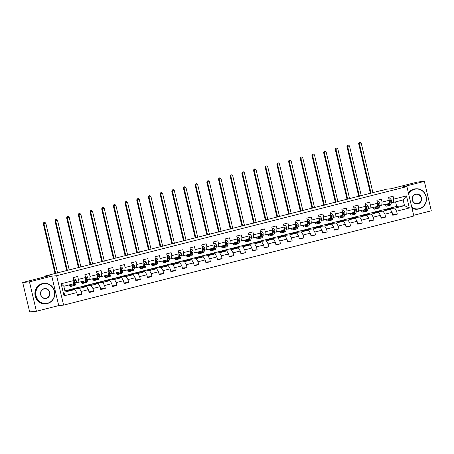 <?xml version="1.0" encoding="UTF-8"?>
<svg xmlns="http://www.w3.org/2000/svg" width="454" height="454" viewBox="0 0 454 454"><rect width="100%" height="100%" fill="white"/><g stroke="black" fill="none" stroke-linecap="round" stroke-linejoin="round"><path stroke-width="0.68" d="M413.679 215.281L431.3 210.798L424.348 181.379L417.584 182.009L391.002 188.768L386.405 189.199L381.212 190.737M63.594 305.133L413.855 216.019L406.903 186.6L56.642 275.714L63.594 305.133L58.731 305.587L51.773 276.168L29.465 281.849L36.416 311.262L58.731 305.587M36.416 311.262L29.652 311.892L22.7 282.473L49.282 275.714L44.685 276.14L44.85 276.844M29.465 281.849L22.7 282.473M382.96 209.964L396.665 206.394L404.508 205.668L403.152 199.942L393.419 202.416L393.749 199.136L393.068 196.236L388.573 197.377L389.26 200.276L382.069 202.109L381.383 199.204L376.894 200.35L377.58 203.25L370.39 205.077L369.704 202.178L365.215 203.318L365.896 206.224L358.711 208.051L358.024 205.151L353.53 206.292L354.216 209.192L347.032 211.025L346.345 208.119L341.851 209.266L342.537 212.166L335.347 213.993L334.666 211.093L330.171 212.234L330.858 215.139L323.668 216.967L322.981 214.067L318.492 215.207L319.179 218.107L311.989 219.94L311.302 217.035L306.813 218.181L307.494 221.081L300.31 222.908L299.623 220.008L295.128 221.149L295.815 224.055L288.631 225.882L287.944 222.982L283.449 224.123L284.136 227.023L276.946 228.856L276.265 225.95L271.77 227.096L272.457 229.996L265.267 231.824L264.58 228.924L260.091 230.064L260.778 232.97L253.587 234.797L252.901 231.898L248.412 233.038L249.093 235.938L241.908 237.771L241.222 234.866L236.727 236.012L237.414 238.912L230.229 240.739L229.542 237.839L225.048 238.98L225.734 241.886L218.544 243.713L217.863 240.813L213.369 241.954L214.055 244.854L206.865 246.687L206.178 243.781L201.689 244.927L202.376 247.827L195.186 249.655L194.499 246.755L190.01 247.895L190.691 250.801L183.507 252.628L182.82 249.723L178.326 250.869L179.012 253.769L171.828 255.602L171.141 252.696L166.646 253.843L167.333 256.743L160.143 258.57L159.462 255.67L154.967 256.811L155.654 259.716L148.464 261.544L147.777 258.638L143.288 259.784L143.975 262.684L136.785 264.512L136.098 261.612L131.609 262.758L132.29 265.658L125.105 267.485L124.419 264.586L119.924 265.726L120.611 268.632L113.426 270.459L112.74 267.554L108.245 268.7L108.932 271.6L101.741 273.427L101.06 270.527L96.566 271.668L97.252 274.574L90.062 276.401L89.376 273.501L84.887 274.642L85.573 277.547L78.383 279.375L77.696 276.469L73.202 277.615L73.888 280.515L61.159 283.756L64.02 295.838L65.183 291.996L74.916 289.521L64.899 290.804M393.749 199.136L406.478 195.895L409.338 207.983L396.609 211.224L397.295 214.123L392.636 214.555M64.02 295.838L76.749 292.603L77.435 295.503L81.924 294.362L81.238 291.457L88.428 289.629L89.115 292.529L93.603 291.389L92.922 288.489L100.107 286.656L100.794 289.561L105.288 288.415L104.602 285.515L111.786 283.688L112.473 286.587L116.967 285.447L116.281 282.541L123.471 280.714L124.152 283.614L128.647 282.473L127.96 279.573L135.15 277.74L135.837 280.646L140.326 279.499L139.639 276.599L146.829 274.772L147.516 277.672L152.011 276.531L151.324 273.626L158.508 271.798L159.195 274.704L163.69 273.558L163.003 270.658L170.188 268.825L170.874 271.73L175.369 270.584L174.682 267.684L181.872 265.857L182.559 268.757L187.048 267.616L186.361 264.71L193.552 262.883L194.238 265.789L198.727 264.642L198.04 261.742L205.231 259.915L205.917 262.815L210.412 261.669L209.725 258.769L216.91 256.941L217.597 259.841L222.091 258.701L221.404 255.795L228.589 253.968L229.276 256.873L233.77 255.727L233.084 252.827L240.274 251L240.961 253.899L245.449 252.759L244.763 249.853L251.953 248.026L252.64 250.926L257.129 249.785L256.442 246.88L263.632 245.052L264.319 247.958L268.813 246.811L268.127 243.912L275.311 242.084L275.998 244.984L280.493 243.843L279.806 240.938L286.99 239.11L287.677 242.01L292.172 240.87L291.485 237.97L298.675 236.137L299.362 239.042L303.851 237.896L303.164 234.996L310.354 233.169L311.041 236.069L315.53 234.928L314.843 232.022L322.034 230.195L322.72 233.095L327.215 231.954L326.528 229.054L333.713 227.221L334.399 230.127L338.894 228.981L338.207 226.081L345.392 224.253L346.079 227.153L350.573 226.013L349.886 223.107L357.077 221.28L357.763 224.18L362.252 223.039L361.566 220.139L368.756 218.306L369.442 221.212L373.931 220.065L373.245 217.165L380.435 215.338L381.122 218.238L385.616 217.097L384.93 214.192L392.114 212.364L392.801 215.264L397.295 214.123M44.685 276.14L381.167 190.532M389.26 200.276L388.93 203.562L379.72 205.577M382.438 210.015L390.281 209.283L383.097 211.116L375.248 211.842L382.438 210.015M381.74 205.39L382.069 202.109M392.114 212.364L390.281 209.283M384.93 214.192L383.097 211.116M377.58 203.25L377.246 206.53L368.041 208.551M370.759 212.988L378.602 212.256L371.412 214.084L363.569 214.816L370.759 212.988M370.061 208.358L370.39 205.077M380.435 215.338L378.602 212.256M373.245 217.165L371.412 214.084M365.896 206.224L365.566 209.504L356.362 211.519M359.08 215.956L366.923 215.23L359.733 217.057L351.89 217.784L359.08 215.956M358.382 211.331L358.711 208.051M368.756 218.306L366.923 215.23M361.566 220.139L359.733 217.057M354.216 209.192L353.887 212.478L344.682 214.492M347.395 218.93L355.244 218.198L348.053 220.031L340.211 220.757L347.395 218.93M346.703 214.305L347.032 211.025M357.077 221.28L355.244 218.198M349.886 223.107L348.053 220.031M342.537 212.166L342.208 215.446L333.003 217.466M335.716 221.904L343.559 221.172L336.374 222.999L328.531 223.731L335.716 221.904M335.018 217.273L335.347 213.993M345.392 224.253L343.559 221.172M338.207 226.081L336.374 222.999M330.858 215.139L330.529 218.419L321.319 220.434M324.037 224.872L331.88 224.145L324.695 225.973L316.847 226.699L324.037 224.872M323.339 220.247L323.668 216.967M333.713 227.221L331.88 224.145M326.528 229.054L324.695 225.973M319.179 218.107L318.844 221.393L309.639 223.408M312.358 227.846L320.201 227.113L313.01 228.947L305.167 229.673L312.358 227.846M311.66 223.22L311.989 219.94M322.034 230.195L320.201 227.113M314.843 232.022L313.01 228.947M307.494 221.081L307.165 224.361L297.96 226.381M300.679 230.819L308.521 230.087L301.331 231.915L293.488 232.647L300.679 230.819M299.981 226.188L300.31 222.908M310.354 233.169L308.521 230.087M303.164 234.996L301.331 231.915M295.815 224.055L295.486 227.335L286.281 229.349M288.994 233.787L296.842 233.061L289.652 234.888L281.809 235.615L288.994 233.787M288.296 229.162L288.631 225.882M298.675 236.137L296.842 233.061M291.485 237.97L289.652 234.888M284.136 227.023L283.807 230.303L274.602 232.323M277.315 236.761L285.157 236.029L277.973 237.856L270.13 238.588L277.315 236.761M276.617 232.136L276.946 228.856M286.99 239.11L285.157 236.029M279.806 240.938L277.973 237.856M272.457 229.996L272.128 233.277L262.917 235.291M265.635 239.729L273.478 239.003L266.294 240.83L258.445 241.562L265.635 239.729M264.937 235.104L265.267 231.824M275.311 242.084L273.478 239.003M268.127 243.912L266.294 240.83M260.778 232.97L260.443 236.25L251.238 238.265M253.956 242.703L261.799 241.976L254.609 243.804L246.766 244.53L253.956 242.703M253.258 238.078L253.587 234.797M263.632 245.052L261.799 241.976M256.442 246.88L254.609 243.804M249.093 235.938L248.764 239.218L239.559 241.239M242.277 245.676L250.12 244.944L242.93 246.772L235.087 247.504L242.277 245.676M241.579 241.051L241.908 237.771M251.953 248.026L250.12 244.944M244.763 249.853L242.93 246.772M237.414 238.912L237.084 242.192L227.88 244.207M230.592 248.644L238.441 247.918L231.251 249.745L223.408 250.477L230.592 248.644M229.894 244.019L230.229 240.739M240.274 251L238.441 247.918M233.084 252.827L231.251 249.745M225.734 241.886L225.405 245.166L216.2 247.18M218.913 251.618L226.756 250.892L219.571 252.719L211.729 253.446L218.913 251.618M218.215 246.993L218.544 243.713M228.589 253.968L226.756 250.892M221.404 255.795L219.571 252.719M214.055 244.854L213.726 248.134L204.516 250.154M207.234 254.592L215.077 253.86L207.892 255.687L200.044 256.419L207.234 254.592M206.536 249.967L206.865 246.687M216.91 256.941L215.077 253.86M209.725 258.769L207.892 255.687M202.376 247.827L202.041 251.107L192.837 253.122M195.555 257.56L203.398 256.833L196.207 258.661L188.365 259.393L195.555 257.56M194.857 252.935L195.186 249.655M205.231 259.915L203.398 256.833M198.04 261.742L196.207 258.661M190.691 250.801L190.362 254.081L181.157 256.096M183.876 260.534L191.719 259.802L184.528 261.635L176.685 262.361L183.876 260.534M183.178 255.908L183.507 252.628M193.552 262.883L191.719 259.802M186.361 264.71L184.528 261.635M179.012 253.769L178.683 257.049L169.478 259.069M172.191 263.507L180.039 262.775L172.849 264.603L165.006 265.335L172.191 263.507M171.493 258.882L171.828 255.602M181.872 265.857L180.039 262.775M174.682 267.684L172.849 264.603M167.333 256.743L167.004 260.023L157.799 262.037M160.512 266.475L168.355 265.749L161.17 267.576L153.327 268.308L160.512 266.475M159.814 261.85L160.143 258.57M170.188 268.825L168.355 265.749M163.003 270.658L161.17 267.576M155.654 259.716L155.325 262.997L146.114 265.011M148.833 269.449L156.675 268.717L149.491 270.55L141.642 271.276L148.833 269.449M148.135 264.824L148.464 261.544M158.508 271.798L156.675 268.717M151.324 273.626L149.491 270.55M143.975 262.684L143.64 265.965L134.435 267.985M137.153 272.423L144.996 271.691L137.806 273.518L129.963 274.25L137.153 272.423M136.455 267.798L136.785 264.512M146.829 274.772L144.996 271.691M139.639 276.599L137.806 273.518M132.29 265.658L131.961 268.938L122.756 270.953M125.474 275.391L133.317 274.664L126.127 276.492L118.284 277.224L125.474 275.391M124.776 270.766L125.105 267.485M135.15 277.74L133.317 274.664M127.96 279.573L126.127 276.492M120.611 268.632L120.282 271.912L111.077 273.927M113.789 278.364L121.632 277.632L114.448 279.465L106.605 280.192L113.789 278.364M113.091 273.739L113.426 270.459M123.471 280.714L121.632 277.632M116.281 282.541L114.448 279.465M108.932 271.6L108.602 274.88L99.398 276.9M102.11 281.338L109.953 280.606L102.769 282.433L94.926 283.165L102.11 281.338M101.412 276.713L101.741 273.427M111.786 283.688L109.953 280.606M104.602 285.515L102.769 282.433M97.252 274.574L96.923 277.854L87.713 279.868M90.431 284.306L98.274 283.58L91.084 285.407L83.241 286.139L90.431 284.306M89.733 279.681L90.062 276.401M100.107 286.656L98.274 283.58M92.922 288.489L91.084 285.407M85.573 277.547L85.238 280.827L76.034 282.842M78.752 287.28L86.595 286.548L79.405 288.381L71.562 289.107L78.752 287.28M78.054 282.655L78.383 279.375M88.428 289.629L86.595 286.548M81.238 291.457L79.405 288.381M73.888 280.515L73.559 283.795L63.827 286.275L61.159 283.756M76.749 292.603L74.916 289.521M51.773 276.168L56.642 275.714M424.348 181.379L402.034 187.054L406.903 186.6M63.827 286.275L65.183 291.996M393.419 202.416L391.405 202.603M396.665 206.394L395.593 201.865M386.933 208.874L394.776 208.142L404.508 205.668L409.338 207.983M67.595 290.202L71.562 289.107M79.274 287.229L83.241 286.139M90.953 284.261L94.926 283.165M102.632 281.287L106.605 280.192M114.312 278.313L118.284 277.224M125.996 275.345L129.963 274.25M137.675 272.372L141.642 271.276M149.355 269.398L153.327 268.308M161.034 266.43L165.006 265.335M172.713 263.456L176.685 262.361M184.398 260.488L188.365 259.393M196.077 257.514L200.044 256.419M207.756 254.541L211.729 253.446M219.435 251.573L223.408 250.477M231.114 248.599L235.087 247.504M242.799 245.625L246.766 244.53M254.478 242.657L258.445 241.562M266.158 239.684L270.13 238.588M277.837 236.71L281.809 235.615M289.516 233.742L293.488 232.647M301.201 230.768L305.167 229.673M312.88 227.794L316.847 226.699M324.559 224.826L328.531 223.731M336.238 221.853L340.211 220.757M347.917 218.879L351.89 217.784M359.602 215.911L363.569 214.816M371.281 212.937L375.248 211.842M403.152 199.942L406.478 195.895M396.609 211.224L394.776 208.142M73.758 289.629L73.61 288.999L71.579 289.187M81.924 294.362L77.265 294.794M69.621 290.015L73.61 288.999M81.3 287.041L85.29 286.026L83.264 286.219M85.437 286.656L85.29 286.026M93.603 291.389L88.944 291.82M92.979 284.073L96.969 283.058L94.943 283.245M97.122 283.688L96.969 283.058M105.288 288.415L100.629 288.852M104.664 281.1L108.654 280.084L106.622 280.271M108.801 280.714L108.654 280.084M116.967 285.447L112.308 285.878M116.343 278.126L120.333 277.11L118.301 277.303M120.48 277.74L120.333 277.11M128.647 282.473L123.987 282.904M128.022 275.158L132.012 274.142L129.98 274.329M132.159 274.772L132.012 274.142M140.326 279.499L135.667 279.936M139.701 272.184L143.691 271.169L141.665 271.356M143.839 271.798L143.691 271.169M152.011 276.531L147.346 276.963M151.381 269.211L155.37 268.195L153.344 268.388M155.523 268.825L155.37 268.195M163.69 273.558L159.031 273.995M163.065 266.243L167.055 265.227L165.023 265.414M167.203 265.857L167.055 265.227M175.369 270.584L170.71 271.021M174.745 263.269L178.734 262.253L176.702 262.44M178.882 262.883L178.734 262.253M187.048 267.616L182.389 268.047M186.424 260.295L190.413 259.279L188.382 259.472M190.561 259.909L190.413 259.279M198.727 264.642L194.068 265.079M198.103 257.327L202.092 256.311L200.066 256.499M202.24 256.941L202.092 256.311M210.412 261.669L205.747 262.106M209.782 254.353L213.772 253.338L211.746 253.525M213.925 253.968L213.772 253.338M222.091 258.701L217.432 259.132M221.467 251.38L225.456 250.364L223.425 250.557M225.604 250.994L225.456 250.364M233.77 255.727L229.111 256.164M233.146 248.412L237.136 247.396L235.104 247.583M237.283 248.026L237.136 247.396M245.449 252.759L240.79 253.19M244.825 245.438L248.815 244.422L246.789 244.61M248.962 245.052L248.815 244.422M257.129 249.785L252.469 250.216M256.504 242.464L260.494 241.449L258.468 241.642M260.641 242.078L260.494 241.449M268.813 246.811L264.149 247.248M268.183 239.496L272.173 238.481L270.147 238.668M272.326 239.11L272.173 238.481M280.493 243.843L275.833 244.275M279.868 236.523L283.858 235.507L281.826 235.694M284.005 236.137L283.858 235.507M292.172 240.87L287.513 241.301M291.547 233.549L295.537 232.539L293.505 232.726M295.685 233.169L295.537 232.539M303.851 237.896L299.192 238.333M303.227 230.581L307.216 229.565L305.19 229.752M307.364 230.195L307.216 229.565M315.53 234.928L310.871 235.359M314.906 227.607L318.895 226.591L316.869 226.779M319.043 227.221L318.895 226.591M327.215 231.954L322.55 232.386M326.585 224.634L330.574 223.623L328.548 223.811M330.728 224.253L330.574 223.623M338.894 228.981L334.235 229.418M338.27 221.666L342.259 220.65L340.228 220.837M342.407 221.28L342.259 220.65M350.573 226.013L345.914 226.444M349.949 218.692L353.938 217.676L351.907 217.863M354.086 218.306L353.938 217.676M362.252 223.039L357.593 223.47M361.628 215.718L365.618 214.708L363.592 214.895M365.765 215.338L365.618 214.708M373.931 220.065L369.272 220.502M373.307 212.75L377.297 211.734L375.271 211.922M377.444 212.364L377.297 211.734M385.616 217.097L380.951 217.528M384.986 209.776L388.976 208.761L386.95 208.953M389.129 209.39L388.976 208.761M71.528 284.317L71.488 284.465A5.193 1.708 75.7 0 1 70.824 285.367A5.193 1.708 75.7 0 1 69.712 284.777M72.197 284.142L71.885 285.311A6.26 2.054 75.7 0 1 71.091 286.395A6.26 2.054 75.7 0 1 69.184 284.908M73.61 279.329L75.018 278.972L76.141 280.373A2.168 0.709 75.7 0 1 76.227 282.127L75.625 284.357A6.26 2.054 75.7 0 1 74.831 285.441L73.412 285.804A6.26 2.054 -104.3 0 0 74.206 284.72L74.802 282.484A2.168 0.709 -104.3 0 0 74.831 281.332L74.252 280.986L73.928 281.565A2.168 0.709 75.7 0 1 73.906 282.717L73.304 284.947A6.26 2.054 75.7 0 1 72.509 286.037L71.091 286.395M75.018 278.972L73.599 279.278M71.136 284.414A5.193 1.708 -104.3 0 0 71.414 284.698M72.918 285.765A6.26 2.054 -104.3 0 0 73.412 285.804M74.831 281.332L74.439 281.372A1.107 0.363 75.7 0 1 74.405 281.639L73.809 283.875A5.193 1.708 75.7 0 1 73.383 284.652M57.601 273.07L45.814 223.215L43.266 223.754L55.076 273.717M55.729 273.546L43.942 223.691L44.055 222.534L44.804 222.341L44.055 222.534M43.788 222.556L43.266 223.754M45.814 223.215L44.804 222.341M42.926 283.841A9.977 9.415 84.7 0 0 36.087 295.866A9.977 9.415 84.7 0 0 47.511 303.238A9.977 9.415 84.7 0 0 54.355 291.218A9.977 9.415 84.7 0 0 42.926 283.841M47.488 303.488A10.226 9.642 -95.3 0 1 46.087 303.726A10.226 9.642 -95.3 0 1 35.633 295.191A10.226 9.642 -95.3 0 1 42.79 283.608A10.226 9.642 -95.3 0 1 44.191 283.364A10.226 9.642 -95.3 0 1 54.645 291.905A10.226 9.642 -95.3 0 1 47.488 303.488M44.072 288.687A4.988 4.705 -95.3 0 1 49.787 292.376A4.988 4.705 -95.3 0 1 46.365 298.391A4.988 4.705 -95.3 0 1 40.656 294.703A4.988 4.705 -95.3 0 1 44.072 288.687M46.229 298.159A4.744 4.478 84.7 0 0 44.702 288.823A4.744 4.478 84.7 0 0 40.729 294.311A4.744 4.478 84.7 0 0 46.229 298.159M40.673 293.182A4.744 4.478 -95.3 0 1 40.815 294.731M46.087 303.726L45.491 303.783A10.226 9.642 -95.3 0 1 35.037 295.248A10.226 9.642 -95.3 0 1 42.194 283.665A10.226 9.642 -95.3 0 1 43.595 283.421L44.191 283.364M411.795 207.308A9.977 9.415 84.7 0 0 419.184 208.675A9.977 9.415 84.7 0 0 426.028 196.656A9.977 9.415 84.7 0 0 414.598 189.278A9.977 9.415 84.7 0 0 408.662 194.04M408.555 193.603A10.226 9.642 -95.3 0 1 414.462 189.046A10.226 9.642 -95.3 0 1 415.864 188.802A10.226 9.642 -95.3 0 1 426.317 197.342A10.226 9.642 -95.3 0 1 419.161 208.925A10.226 9.642 -95.3 0 1 417.759 209.163A10.226 9.642 -95.3 0 1 411.891 207.722M415.745 194.125A4.988 4.705 -95.3 0 1 421.46 197.813A4.988 4.705 -95.3 0 1 418.038 203.829A4.988 4.705 -95.3 0 1 412.328 200.14A4.988 4.705 -95.3 0 1 415.745 194.125M417.901 203.596A4.744 4.478 84.7 0 0 416.375 194.261A4.744 4.478 84.7 0 0 412.402 199.749A4.744 4.478 84.7 0 0 417.901 203.596M412.346 198.619A4.744 4.478 -95.3 0 1 412.487 200.169M417.759 209.163L417.164 209.22A10.226 9.642 -95.3 0 1 412.005 208.187M408.401 192.956A10.226 9.642 -95.3 0 1 413.866 189.102A10.226 9.642 -95.3 0 1 415.268 188.858L415.864 188.802M83.201 281.367A6.26 2.054 -104.3 0 1 83.184 281.349L83.167 281.491A5.193 1.708 75.7 0 1 82.509 282.394A5.193 1.708 75.7 0 1 81.391 281.803M83.877 281.174L83.564 282.343A6.26 2.054 75.7 0 1 82.77 283.427A6.26 2.054 75.7 0 1 80.863 281.94M85.29 276.361L86.697 276.004L87.826 277.4A2.168 0.709 75.7 0 1 87.906 279.153L87.304 281.389A6.26 2.054 75.7 0 1 86.51 282.473L85.091 282.836A6.26 2.054 -104.3 0 0 85.885 281.752L86.487 279.516A2.168 0.709 -104.3 0 0 86.51 278.364L85.931 278.013L85.613 278.591A2.168 0.709 75.7 0 1 85.585 279.743L84.983 281.979A6.26 2.054 75.7 0 1 84.189 283.063L82.77 283.427M86.697 276.004L85.278 276.304M82.815 281.44A5.193 1.708 -104.3 0 0 83.093 281.724M84.603 282.791A6.26 2.054 -104.3 0 0 85.091 282.836M86.51 278.364L86.118 278.398A1.107 0.363 75.7 0 1 86.09 278.671L85.488 280.901A5.193 1.708 75.7 0 1 85.068 281.679M69.28 270.102L57.493 220.241L54.945 220.78L66.755 270.743M67.408 270.578L55.626 220.718L55.74 219.56L56.489 219.373L55.74 219.56M55.467 219.588L54.945 220.78M57.493 220.241L56.489 219.373M94.886 278.37L94.846 278.523A5.193 1.708 75.7 0 1 94.188 279.42A5.193 1.708 75.7 0 1 93.076 278.835M95.556 278.2L95.244 279.369A6.26 2.054 75.7 0 1 94.449 280.453A6.26 2.054 75.7 0 1 92.548 278.966M96.969 273.387L98.382 273.03L99.505 274.432A2.168 0.709 75.7 0 1 99.591 276.18L98.989 278.416A6.26 2.054 75.7 0 1 98.195 279.499L96.77 279.863A6.26 2.054 -104.3 0 0 97.565 278.779L98.166 276.543A2.168 0.709 -104.3 0 0 98.189 275.391L97.61 275.039L97.292 275.618A2.168 0.709 75.7 0 1 97.27 276.77L96.668 279.006A6.26 2.054 75.7 0 1 95.873 280.09L94.449 280.453M98.382 273.03L96.957 273.336M96.282 279.823A6.26 2.054 -104.3 0 0 96.77 279.863M98.189 275.391L97.803 275.425A1.107 0.363 75.7 0 1 97.769 275.697L97.167 277.933A5.193 1.708 75.7 0 1 96.747 278.705M80.96 267.128L69.178 217.273L66.63 217.812L78.44 267.769M79.087 267.605L67.305 217.75L67.419 216.592L68.168 216.399L67.419 216.592M67.147 216.615L66.63 217.812M69.178 217.273L68.168 216.399M106.565 275.402L106.525 275.55A5.193 1.708 75.7 0 1 105.867 276.452A5.193 1.708 75.7 0 1 104.755 275.862M107.235 275.226L106.923 276.395A6.26 2.054 75.7 0 1 106.128 277.479A6.26 2.054 75.7 0 1 104.227 275.998M108.654 270.419L110.061 270.056L111.185 271.458A2.168 0.709 75.7 0 1 111.27 273.212L110.668 275.442A6.26 2.054 75.7 0 1 109.874 276.526L108.449 276.889A6.26 2.054 -104.3 0 0 109.244 275.805L109.845 273.575A2.168 0.709 -104.3 0 0 109.868 272.417L109.295 272.071L108.971 272.65A2.168 0.709 75.7 0 1 108.949 273.802L108.347 276.032A6.26 2.054 75.7 0 1 107.553 277.122L106.128 277.479M110.061 270.056L108.637 270.363M106.179 275.499A5.193 1.708 -104.3 0 0 106.452 275.782M107.961 276.849A6.26 2.054 -104.3 0 0 108.449 276.889M109.868 272.417L109.482 272.457A1.107 0.363 75.7 0 1 109.448 272.723L108.847 274.959A5.193 1.708 75.7 0 1 108.427 275.737M92.644 264.154L80.857 214.299L78.309 214.838L90.119 264.801M90.772 264.631L78.985 214.776L79.098 213.618L79.847 213.425L79.098 213.618M78.826 213.641L78.309 214.838M80.857 214.299L79.847 213.425M118.239 272.451A6.26 2.054 -104.3 0 1 118.227 272.434L118.205 272.576A5.193 1.708 75.7 0 1 117.546 273.478A5.193 1.708 75.7 0 1 116.434 272.888M118.92 272.258L118.602 273.427A6.26 2.054 75.7 0 1 117.807 274.511A6.26 2.054 75.7 0 1 115.906 273.024M120.333 267.446L121.74 267.088L122.864 268.484A2.168 0.709 75.7 0 1 122.949 270.238L122.347 272.474A6.26 2.054 75.7 0 1 121.553 273.558L120.128 273.921A6.26 2.054 -104.3 0 0 120.923 272.837L121.524 270.601A2.168 0.709 -104.3 0 0 121.553 269.449L120.974 269.097L120.65 269.676A2.168 0.709 75.7 0 1 120.628 270.828L120.026 273.064A6.26 2.054 75.7 0 1 119.232 274.148L117.807 274.511M121.74 267.088L120.321 267.389M117.858 272.525A5.193 1.708 -104.3 0 0 118.136 272.809M119.64 273.875A6.26 2.054 -104.3 0 0 120.128 273.921M121.553 269.449L121.161 269.483A1.107 0.363 75.7 0 1 121.127 269.755L120.526 271.986A5.193 1.708 75.7 0 1 120.106 272.763M104.324 261.186L92.537 211.326L89.988 211.865L101.798 261.827M102.451 261.663L90.664 211.802L90.777 210.645L91.526 210.457L90.777 210.645M90.511 210.673L89.988 211.865M92.537 211.326L91.526 210.457M129.929 269.455L129.889 269.608A5.193 1.708 75.7 0 1 129.225 270.505A5.193 1.708 75.7 0 1 128.113 269.92M130.599 269.284L130.287 270.453A6.26 2.054 75.7 0 1 129.492 271.537A6.26 2.054 75.7 0 1 127.585 270.051M132.012 264.472L133.419 264.114L134.543 265.516A2.168 0.709 75.7 0 1 134.628 267.264L134.026 269.5A6.26 2.054 75.7 0 1 133.232 270.584L131.813 270.947A6.26 2.054 -104.3 0 0 132.608 269.863L133.204 267.627A2.168 0.709 -104.3 0 0 133.232 266.475L132.653 266.123L132.33 266.702A2.168 0.709 75.7 0 1 132.307 267.854L131.705 270.09A6.26 2.054 75.7 0 1 130.911 271.174L129.492 271.537M133.419 264.114L132 264.421M131.32 270.907A6.26 2.054 -104.3 0 0 131.813 270.947M133.232 266.475L132.84 266.509A1.107 0.363 75.7 0 1 132.806 266.782L132.21 269.018A5.193 1.708 75.7 0 1 131.785 269.789M116.003 258.212L104.216 208.358L101.668 208.897L113.477 258.854M114.13 258.689L102.343 208.834L102.456 207.677L103.206 207.484L102.456 207.677M102.19 207.699L101.668 208.897M104.216 208.358L103.206 207.484M141.608 266.487L141.569 266.634A5.193 1.708 75.7 0 1 140.91 267.537A5.193 1.708 75.7 0 1 139.792 266.946M142.278 266.316L141.966 267.48A6.26 2.054 75.7 0 1 141.171 268.564A6.26 2.054 75.7 0 1 139.264 267.083M143.691 261.504L145.098 261.141L146.228 262.543A2.168 0.709 75.7 0 1 146.307 264.296L145.706 266.526A6.26 2.054 75.7 0 1 144.911 267.616L143.492 267.974A6.26 2.054 -104.3 0 0 144.287 266.89L144.888 264.659A2.168 0.709 -104.3 0 0 144.911 263.502L144.332 263.155L144.014 263.734A2.168 0.709 75.7 0 1 143.986 264.886L143.385 267.122A6.26 2.054 75.7 0 1 142.59 268.206L141.171 268.564M145.098 261.141L143.68 261.447M141.217 266.583A5.193 1.708 -104.3 0 0 141.495 266.867M143.004 267.934A6.26 2.054 -104.3 0 0 143.492 267.974M144.911 263.502L144.52 263.541A1.107 0.363 75.7 0 1 144.491 263.808L143.89 266.044A5.193 1.708 75.7 0 1 143.47 266.821M127.682 255.239L115.895 205.384L113.347 205.923L125.156 255.886M125.809 255.716L114.028 205.861L114.141 204.703L114.89 204.516L114.141 204.703M113.869 204.731L113.347 205.923M115.895 205.384L114.89 204.516M153.282 263.536A6.26 2.054 -104.3 0 1 153.27 263.519L153.248 263.666A5.193 1.708 75.7 0 1 152.589 264.563A5.193 1.708 75.7 0 1 151.477 263.973M153.957 263.343L153.645 264.512A6.26 2.054 75.7 0 1 152.85 265.596A6.26 2.054 75.7 0 1 150.949 264.109M155.37 258.53L156.783 258.173L157.907 259.569A2.168 0.709 75.7 0 1 157.992 261.322L157.39 263.558A6.26 2.054 75.7 0 1 156.596 264.642L155.172 265.005A6.26 2.054 -104.3 0 0 155.966 263.922L156.568 261.686A2.168 0.709 -104.3 0 0 156.59 260.534L156.011 260.182L155.694 260.761A2.168 0.709 75.7 0 1 155.671 261.913L155.069 264.149A6.26 2.054 75.7 0 1 154.275 265.232L152.85 265.596M156.783 258.173L155.359 258.474M152.896 263.609A5.193 1.708 -104.3 0 0 153.174 263.893M154.683 264.96A6.26 2.054 -104.3 0 0 155.172 265.005M156.59 260.534L156.204 260.568A1.107 0.363 75.7 0 1 156.17 260.84L155.569 263.07A5.193 1.708 75.7 0 1 155.149 263.848M139.361 252.271L127.58 202.416L125.032 202.955L136.841 252.912M137.494 252.747L125.707 202.887L125.82 201.729L126.57 201.542L125.82 201.729M125.548 201.758L125.032 202.955M127.58 202.416L126.57 201.542M164.967 260.539L164.927 260.692A5.193 1.708 75.7 0 1 164.269 261.589A5.193 1.708 75.7 0 1 163.156 261.005M165.642 260.369L165.324 261.538A6.26 2.054 75.7 0 1 164.53 262.622A6.26 2.054 75.7 0 1 162.628 261.135M167.055 255.557L168.462 255.199L169.586 256.601A2.168 0.709 75.7 0 1 169.671 258.349L169.07 260.585A6.26 2.054 75.7 0 1 168.275 261.669L166.851 262.032A6.26 2.054 -104.3 0 0 167.645 260.948L168.247 258.712A2.168 0.709 -104.3 0 0 168.269 257.56L167.696 257.208L167.373 257.787A2.168 0.709 75.7 0 1 167.35 258.945L166.749 261.175A6.26 2.054 75.7 0 1 165.954 262.259L164.53 262.622M168.462 255.199L167.038 255.506M166.363 261.992A6.26 2.054 -104.3 0 0 166.851 262.032M168.269 257.56L167.884 257.6A1.107 0.363 75.7 0 1 167.849 257.866L167.248 260.102A5.193 1.708 75.7 0 1 166.828 260.88M151.046 249.297L139.259 199.442L136.711 199.981L148.52 249.938M149.173 249.774L137.386 199.919L137.5 198.761L138.249 198.568L137.5 198.761M137.227 198.784L136.711 199.981M139.259 199.442L138.249 198.568M176.646 257.571L176.606 257.719A5.193 1.708 75.7 0 1 175.948 258.621A5.193 1.708 75.7 0 1 174.835 258.031M177.321 257.401L177.003 258.564A6.26 2.054 75.7 0 1 176.209 259.648A6.26 2.054 75.7 0 1 174.308 258.167M178.734 252.589L180.142 252.225L181.265 253.627A2.168 0.709 75.7 0 1 181.35 255.381L180.749 257.611A6.26 2.054 75.7 0 1 179.954 258.701L178.53 259.058A6.26 2.054 -104.3 0 0 179.324 257.974L179.926 255.744A2.168 0.709 -104.3 0 0 179.954 254.586L179.375 254.24L179.052 254.819A2.168 0.709 75.7 0 1 179.029 255.971L178.428 258.207A6.26 2.054 75.7 0 1 177.633 259.291L176.209 259.648M180.142 252.225L178.723 252.532M176.26 257.668A5.193 1.708 -104.3 0 0 176.538 257.951M178.042 259.018A6.26 2.054 -104.3 0 0 178.53 259.058M179.954 254.586L179.563 254.626A1.107 0.363 75.7 0 1 179.529 254.893L178.927 257.129A5.193 1.708 75.7 0 1 178.507 257.906M162.725 246.329L150.938 196.469L148.39 197.008L160.2 246.97M160.852 246.8L149.065 196.945L149.179 195.787L149.928 195.6L149.179 195.787M148.912 195.816L148.39 197.008M150.938 196.469L149.928 195.6M188.308 254.603A6.26 2.054 -104.3 0 0 188.319 254.62L188.291 254.751A5.193 1.708 75.7 0 1 187.627 255.647A5.193 1.708 75.7 0 1 186.515 255.057M189 254.427L188.688 255.596A6.26 2.054 75.7 0 1 187.894 256.68A6.26 2.054 75.7 0 1 185.987 255.193M190.413 249.615L191.821 249.257L192.944 250.653A2.168 0.709 75.7 0 1 193.029 252.407L192.428 254.643A6.26 2.054 75.7 0 1 191.633 255.727L190.215 256.09A6.26 2.054 -104.3 0 0 191.009 255.006L191.605 252.77A2.168 0.709 -104.3 0 0 191.633 251.618L191.055 251.266L190.731 251.845A2.168 0.709 75.7 0 1 190.708 252.997L190.107 255.233A6.26 2.054 75.7 0 1 189.312 256.317L187.894 256.68M191.821 249.257L190.402 249.558M187.939 254.694A5.193 1.708 -104.3 0 0 188.217 254.978M189.721 256.045A6.26 2.054 -104.3 0 0 190.215 256.09M191.633 251.618L191.242 251.652A1.107 0.363 75.7 0 1 191.213 251.925L190.612 254.155A5.193 1.708 75.7 0 1 190.186 254.932M174.404 243.355L162.617 193.5L160.069 194.04L171.879 243.997M172.531 243.832L160.744 193.972L160.858 192.814L161.607 192.627L160.858 192.814M160.591 192.842L160.069 194.04M162.617 193.5L161.607 192.627M200.01 251.624L199.97 251.777A5.193 1.708 75.7 0 1 199.312 252.674A5.193 1.708 75.7 0 1 198.194 252.089M200.679 251.454L200.367 252.623A6.26 2.054 75.7 0 1 199.573 253.707A6.26 2.054 75.7 0 1 197.666 252.22M202.092 246.641L203.5 246.284L204.629 247.685A2.168 0.709 75.7 0 1 204.709 249.433L204.107 251.669A6.26 2.054 75.7 0 1 203.313 252.753L201.894 253.116A6.26 2.054 -104.3 0 0 202.688 252.032L203.29 249.796A2.168 0.709 -104.3 0 0 203.313 248.644L202.734 248.293L202.416 248.871A2.168 0.709 75.7 0 1 202.388 250.029L201.786 252.259A6.26 2.054 75.7 0 1 200.991 253.343L199.573 253.707M203.5 246.284L202.081 246.59M201.406 253.077A6.26 2.054 -104.3 0 0 201.894 253.116M203.313 248.644L202.921 248.684A1.107 0.363 75.7 0 1 202.893 248.951L202.291 251.187A5.193 1.708 75.7 0 1 201.871 251.964M186.083 240.382L174.296 190.527L171.748 191.066L183.558 241.023M184.211 240.858L172.429 191.003L172.543 189.846L173.292 189.653L172.543 189.846M172.27 189.868L171.748 191.066M174.296 190.527L173.292 189.653M211.683 248.678A6.26 2.054 -104.3 0 1 211.672 248.661L211.649 248.803A5.193 1.708 75.7 0 1 210.991 249.706A5.193 1.708 75.7 0 1 209.879 249.115M212.358 248.486L212.046 249.649A6.26 2.054 75.7 0 1 211.252 250.733A6.26 2.054 75.7 0 1 209.351 249.252M213.772 243.673L215.185 243.31L216.308 244.712A2.168 0.709 75.7 0 1 216.393 246.465L215.792 248.701A6.26 2.054 75.7 0 1 214.997 249.785L213.573 250.143A6.26 2.054 -104.3 0 0 214.367 249.059L214.969 246.828A2.168 0.709 -104.3 0 0 214.992 245.676L214.413 245.325L214.095 245.903A2.168 0.709 75.7 0 1 214.072 247.055L213.471 249.291A6.26 2.054 75.7 0 1 212.676 250.375L211.252 250.733M215.185 243.31L213.76 243.616M211.297 248.752A5.193 1.708 -104.3 0 0 211.575 249.036M213.085 250.103A6.26 2.054 -104.3 0 0 213.573 250.143M214.992 245.676L214.606 245.71A1.107 0.363 75.7 0 1 214.572 245.977L213.97 248.213A5.193 1.708 75.7 0 1 213.55 248.991M197.762 237.414L185.981 187.553L183.433 188.092L195.243 238.055M195.895 237.885L184.108 188.03L184.222 186.872L184.971 186.685L184.222 186.872M183.949 186.9L183.433 188.092M185.981 187.553L184.971 186.685M223.368 245.682L223.328 245.835A5.193 1.708 75.7 0 1 222.67 246.732A5.193 1.708 75.7 0 1 221.558 246.142M224.043 245.512L223.726 246.681A6.26 2.054 75.7 0 1 222.931 247.765A6.26 2.054 75.7 0 1 221.03 246.278M225.456 240.699L226.864 240.342L227.987 241.738A2.168 0.709 75.7 0 1 228.073 243.492L227.471 245.727A6.26 2.054 75.7 0 1 226.677 246.811L225.252 247.175A6.26 2.054 -104.3 0 0 226.047 246.091L226.648 243.855A2.168 0.709 -104.3 0 0 226.671 242.703L226.098 242.351L225.774 242.93A2.168 0.709 75.7 0 1 225.752 244.082L225.15 246.318A6.26 2.054 75.7 0 1 224.355 247.402L222.931 247.765M226.864 240.342L225.439 240.648M222.982 245.779A5.193 1.708 -104.3 0 0 223.254 246.062M224.764 247.129A6.26 2.054 -104.3 0 0 225.252 247.175M226.671 242.703L226.285 242.737A1.107 0.363 75.7 0 1 226.251 243.009L225.649 245.245A5.193 1.708 75.7 0 1 225.229 246.017M209.447 234.44L197.66 184.585L195.112 185.124L206.922 235.081M207.574 234.917L195.787 185.056L195.901 183.898L196.65 183.711L195.901 183.898M195.629 183.927L195.112 185.124M197.66 184.585L196.65 183.711M235.053 242.708L235.007 242.862A5.193 1.708 75.7 0 1 234.349 243.764A5.193 1.708 75.7 0 1 233.237 243.174M235.722 242.538L235.405 243.707A6.26 2.054 75.7 0 1 234.61 244.791A6.26 2.054 75.7 0 1 232.709 243.304M237.136 237.726L238.543 237.368L239.667 238.77A2.168 0.709 75.7 0 1 239.752 240.524L239.15 242.754A6.26 2.054 75.7 0 1 238.356 243.838L236.931 244.201A6.26 2.054 -104.3 0 0 237.726 243.117L238.327 240.881A2.168 0.709 -104.3 0 0 238.356 239.729L237.777 239.377L237.453 239.956A2.168 0.709 75.7 0 1 237.431 241.114L236.829 243.344A6.26 2.054 75.7 0 1 236.035 244.428L234.61 244.791M238.543 237.368L237.124 237.675M236.443 244.161A6.26 2.054 -104.3 0 0 236.931 244.201M238.356 239.729L237.964 239.769A1.107 0.363 75.7 0 1 237.93 240.035L237.328 242.271A5.193 1.708 75.7 0 1 236.909 243.049M221.126 231.466L209.339 181.611L206.791 182.15L218.601 232.108M219.254 231.943L207.467 182.088L207.58 180.93L208.329 180.737L207.58 180.93M207.313 180.953L206.791 182.15M209.339 181.611L208.329 180.737M246.721 239.763A6.26 2.054 -104.3 0 1 246.709 239.746L246.692 239.888A5.193 1.708 75.7 0 1 246.028 240.79A5.193 1.708 75.7 0 1 244.916 240.2M247.402 239.57L247.089 240.733A6.26 2.054 75.7 0 1 246.295 241.817A6.26 2.054 75.7 0 1 244.388 240.336M248.815 234.758L250.222 234.395L251.346 235.796A2.168 0.709 75.7 0 1 251.431 237.55L250.829 239.786A6.26 2.054 75.7 0 1 250.035 240.87L248.616 241.227A6.26 2.054 -104.3 0 0 249.411 240.143L250.012 237.913A2.168 0.709 -104.3 0 0 250.035 236.761L249.456 236.409L249.132 236.988A2.168 0.709 75.7 0 1 249.11 238.14L248.508 240.376A6.26 2.054 75.7 0 1 247.714 241.46L246.295 241.817M250.222 234.395L248.803 234.701M246.34 239.837A5.193 1.708 -104.3 0 0 246.618 240.121M248.122 241.188A6.26 2.054 -104.3 0 0 248.616 241.227M250.035 236.761L249.643 236.795A1.107 0.363 75.7 0 1 249.615 237.067L249.013 239.298A5.193 1.708 75.7 0 1 248.588 240.075M232.806 228.498L221.019 178.638L218.47 179.177L230.28 229.139M230.933 228.975L219.146 179.114L219.265 177.957L220.008 177.769L219.265 177.957M218.993 177.985L218.47 179.177M221.019 178.638L220.008 177.769M258.411 236.767L258.371 236.92A5.193 1.708 75.7 0 1 257.713 237.817A5.193 1.708 75.7 0 1 256.595 237.226M259.081 236.596L258.769 237.765A6.26 2.054 75.7 0 1 257.974 238.849A6.26 2.054 75.7 0 1 256.067 237.363M260.494 231.784L261.907 231.427L263.031 232.823A2.168 0.709 75.7 0 1 263.11 234.576L262.508 236.812A6.26 2.054 75.7 0 1 261.714 237.896L260.295 238.259A6.26 2.054 -104.3 0 0 261.09 237.175L261.691 234.939A2.168 0.709 -104.3 0 0 261.714 233.787L261.135 233.435L260.817 234.014A2.168 0.709 75.7 0 1 260.789 235.166L260.187 237.402A6.26 2.054 75.7 0 1 259.393 238.486L257.974 238.849M261.907 231.427L260.483 231.733M259.807 238.214A6.26 2.054 -104.3 0 0 260.295 238.259M261.714 233.787L261.322 233.821A1.107 0.363 75.7 0 1 261.294 234.094L260.692 236.33A5.193 1.708 75.7 0 1 260.273 237.102M244.485 225.524L232.698 175.67L230.15 176.209L241.959 226.166M242.612 226.001L230.831 176.146L230.944 174.989L231.693 174.796L230.944 174.989M230.672 175.011L230.15 176.209M232.698 175.67L231.693 174.796M270.09 233.793L270.051 233.946A5.193 1.708 75.7 0 1 269.392 234.849A5.193 1.708 75.7 0 1 268.28 234.258M270.76 233.623L270.448 234.792A6.26 2.054 75.7 0 1 269.653 235.876A6.26 2.054 75.7 0 1 267.752 234.389M272.179 228.81L273.586 228.453L274.71 229.855A2.168 0.709 75.7 0 1 274.795 231.608L274.193 233.838A6.26 2.054 75.7 0 1 273.399 234.922L271.974 235.286A6.26 2.054 -104.3 0 0 272.769 234.202L273.37 231.966A2.168 0.709 -104.3 0 0 273.393 230.814L272.814 230.462L272.496 231.046A2.168 0.709 75.7 0 1 272.474 232.198L271.872 234.429A6.26 2.054 75.7 0 1 271.078 235.512L269.653 235.876M273.586 228.453L272.162 228.759M271.486 235.246A6.26 2.054 -104.3 0 0 271.974 235.286M273.393 230.814L273.007 230.853A1.107 0.363 75.7 0 1 272.973 231.12L272.372 233.356A5.193 1.708 75.7 0 1 271.952 234.133M256.164 222.551L244.383 172.696L241.834 173.235L253.644 223.192M254.297 223.028L242.51 173.173L242.623 172.015L243.372 171.822L242.623 172.015M242.351 172.038L241.834 173.235M244.383 172.696L243.372 171.822M281.764 230.848A6.26 2.054 -104.3 0 1 281.752 230.831L281.73 230.972A5.193 1.708 75.7 0 1 281.071 231.875A5.193 1.708 75.7 0 1 279.959 231.285M282.445 230.655L282.127 231.818A6.26 2.054 75.7 0 1 281.332 232.902A6.26 2.054 75.7 0 1 279.431 231.421M283.858 225.842L285.265 225.485L286.389 226.881A2.168 0.709 75.7 0 1 286.474 228.634L285.872 230.87A6.26 2.054 75.7 0 1 285.078 231.954L283.654 232.312A6.26 2.054 -104.3 0 0 284.448 231.228L285.05 228.998A2.168 0.709 -104.3 0 0 285.072 227.846L284.499 227.494L284.176 228.073A2.168 0.709 75.7 0 1 284.153 229.225L283.551 231.461A6.26 2.054 75.7 0 1 282.757 232.544L281.332 232.902M285.265 225.485L283.841 225.786M281.384 230.921A5.193 1.708 -104.3 0 0 281.656 231.205M283.165 232.272A6.26 2.054 -104.3 0 0 283.654 232.312M285.072 227.846L284.686 227.88A1.107 0.363 75.7 0 1 284.652 228.152L284.051 230.382A5.193 1.708 75.7 0 1 283.631 231.16M267.849 219.583L256.062 169.722L253.514 170.261L265.323 220.224M265.976 220.059L254.189 170.199L254.302 169.041L255.052 168.854L254.302 169.041M254.03 169.07L253.514 170.261M256.062 169.722L255.052 168.854M293.454 227.851L293.409 228.004A5.193 1.708 75.7 0 1 292.751 228.901A5.193 1.708 75.7 0 1 291.638 228.311M294.124 227.681L293.806 228.85A6.26 2.054 75.7 0 1 293.012 229.934A6.26 2.054 75.7 0 1 291.11 228.447M295.537 222.869L296.944 222.511L298.068 223.913A2.168 0.709 75.7 0 1 298.153 225.661L297.552 227.897A6.26 2.054 75.7 0 1 296.757 228.981L295.333 229.344A6.26 2.054 -104.3 0 0 296.127 228.26L296.729 226.024A2.168 0.709 -104.3 0 0 296.757 224.872L296.178 224.52L295.855 225.099A2.168 0.709 75.7 0 1 295.832 226.251L295.231 228.487A6.26 2.054 75.7 0 1 294.436 229.571L293.012 229.934M296.944 222.511L295.526 222.818M294.845 229.298A6.26 2.054 -104.3 0 0 295.333 229.344M296.757 224.872L296.366 224.906A1.107 0.363 75.7 0 1 296.331 225.178L295.73 227.414A5.193 1.708 75.7 0 1 295.31 228.186M279.528 216.609L267.741 166.754L265.193 167.293L277.002 217.25M277.655 217.086L265.868 167.231L265.982 166.073L266.731 165.88L265.982 166.073M265.715 166.096L265.193 167.293M267.741 166.754L266.731 165.88M305.133 224.878L305.094 225.031A5.193 1.708 75.7 0 1 304.43 225.933A5.193 1.708 75.7 0 1 303.317 225.343M305.803 224.707L305.491 225.876A6.26 2.054 75.7 0 1 304.696 226.96A6.26 2.054 75.7 0 1 302.79 225.473M307.216 219.895L308.624 219.537L309.747 220.939A2.168 0.709 75.7 0 1 309.832 222.693L309.231 224.923A6.26 2.054 75.7 0 1 308.436 226.007L307.017 226.37A6.26 2.054 -104.3 0 0 307.812 225.286L308.414 223.05A2.168 0.709 -104.3 0 0 308.436 221.898L307.857 221.546L307.534 222.131A2.168 0.709 75.7 0 1 307.511 223.283L306.91 225.513A6.26 2.054 75.7 0 1 306.115 226.597L304.696 226.96M308.624 219.537L307.205 219.844M306.524 226.33A6.26 2.054 -104.3 0 0 307.017 226.37M308.436 221.898L308.045 221.938A1.107 0.363 75.7 0 1 308.016 222.205L307.415 224.441A5.193 1.708 75.7 0 1 306.989 225.218M291.207 213.635L279.42 163.781L276.872 164.32L288.682 214.277M289.334 214.112L277.547 164.257L277.666 163.099L278.41 162.907L277.666 163.099M277.394 163.122L276.872 164.32M279.42 163.781L278.41 162.907M316.79 221.915A6.26 2.054 -104.3 0 0 316.807 221.932L316.773 222.057A5.193 1.708 75.7 0 1 316.115 222.959A5.193 1.708 75.7 0 1 315.002 222.369M317.482 221.739L317.17 222.903A6.26 2.054 75.7 0 1 316.376 223.987A6.26 2.054 75.7 0 1 314.469 222.505M318.895 216.927L320.308 216.569L321.432 217.965A2.168 0.709 75.7 0 1 321.511 219.719L320.91 221.955A6.26 2.054 75.7 0 1 320.115 223.039L318.697 223.396A6.26 2.054 -104.3 0 0 319.491 222.312L320.093 220.082A2.168 0.709 -104.3 0 0 320.115 218.93L319.537 218.578L319.219 219.157A2.168 0.709 75.7 0 1 319.19 220.309L318.589 222.545A6.26 2.054 75.7 0 1 317.794 223.629L316.376 223.987M320.308 216.569L318.884 216.87M316.421 222.006A5.193 1.708 -104.3 0 0 316.699 222.29M318.209 223.357A6.26 2.054 -104.3 0 0 318.697 223.396M320.115 218.93L319.724 218.964A1.107 0.363 75.7 0 1 319.695 219.237L319.094 221.467A5.193 1.708 75.7 0 1 318.674 222.244M302.886 210.667L291.099 160.807L288.551 161.346L300.361 211.309M301.013 211.144L289.232 161.284L289.346 160.126L290.095 159.939L289.346 160.126M289.073 160.154L288.551 161.346M291.099 160.807L290.095 159.939M328.492 218.936L328.452 219.089A5.193 1.708 75.7 0 1 327.794 219.986A5.193 1.708 75.7 0 1 326.681 219.396M329.161 218.766L328.849 219.935A6.26 2.054 75.7 0 1 328.055 221.019A6.26 2.054 75.7 0 1 326.154 219.532M330.58 213.953L331.988 213.596L333.111 214.997A2.168 0.709 75.7 0 1 333.196 216.745L332.595 218.981A6.26 2.054 75.7 0 1 331.8 220.065L330.376 220.428A6.26 2.054 -104.3 0 0 331.17 219.344L331.772 217.108A2.168 0.709 -104.3 0 0 331.795 215.956L331.216 215.605L330.898 216.183A2.168 0.709 75.7 0 1 330.875 217.335L330.274 219.571A6.26 2.054 75.7 0 1 329.479 220.655L328.055 221.019M331.988 213.596L330.563 213.902M329.888 220.383A6.26 2.054 -104.3 0 0 330.376 220.428M331.795 215.956L331.409 215.991A1.107 0.363 75.7 0 1 331.375 216.263L330.773 218.499A5.193 1.708 75.7 0 1 330.353 219.271M314.565 207.694L302.784 157.839L300.236 158.378L312.046 208.335M312.698 208.17L300.911 158.315L301.025 157.158L301.774 156.965L301.025 157.158M300.752 157.18L300.236 158.378M302.784 157.839L301.774 156.965M340.165 215.991A6.26 2.054 -104.3 0 1 340.154 215.968L340.131 216.115A5.193 1.708 75.7 0 1 339.473 217.018A5.193 1.708 75.7 0 1 338.361 216.427M340.846 215.792L340.528 216.961A6.26 2.054 75.7 0 1 339.734 218.045A6.26 2.054 75.7 0 1 337.833 216.558M342.259 210.979L343.667 210.622L344.79 212.024A2.168 0.709 75.7 0 1 344.875 213.777L344.274 216.008A6.26 2.054 75.7 0 1 343.479 217.091L342.055 217.455A6.26 2.054 -104.3 0 0 342.849 216.371L343.451 214.135A2.168 0.709 -104.3 0 0 343.474 212.983L342.901 212.631L342.577 213.215A2.168 0.709 75.7 0 1 342.554 214.367L341.953 216.598A6.26 2.054 75.7 0 1 341.158 217.682L339.734 218.045M343.667 210.622L342.242 210.928M341.567 217.415A6.26 2.054 -104.3 0 0 342.055 217.455M343.474 212.983L343.088 213.022A1.107 0.363 75.7 0 1 343.054 213.289L342.452 215.525A5.193 1.708 75.7 0 1 342.032 216.303M326.25 204.72L314.463 154.865L311.915 155.404L323.725 205.361M324.377 205.197L312.59 155.342L312.704 154.184L313.453 153.991L312.704 154.184M312.431 154.207L311.915 155.404M314.463 154.865L313.453 153.991M351.856 212.994L351.81 213.142A5.193 1.708 75.7 0 1 351.152 214.044A5.193 1.708 75.7 0 1 350.04 213.454M352.525 212.824L352.208 213.987A6.26 2.054 75.7 0 1 351.413 215.077A6.26 2.054 75.7 0 1 349.512 213.59M353.938 208.011L355.346 207.654L356.469 209.05A2.168 0.709 75.7 0 1 356.555 210.804L355.953 213.039A6.26 2.054 75.7 0 1 355.159 214.123L353.734 214.481A6.26 2.054 -104.3 0 0 354.529 213.397L355.13 211.167A2.168 0.709 -104.3 0 0 355.159 210.015L354.58 209.663L354.256 210.242A2.168 0.709 75.7 0 1 354.234 211.394L353.632 213.63A6.26 2.054 75.7 0 1 352.837 214.714L351.413 215.077M355.346 207.654L353.927 207.955M351.464 213.091A5.193 1.708 -104.3 0 0 351.742 213.374M353.246 214.441A6.26 2.054 -104.3 0 0 353.734 214.481M355.159 210.015L354.767 210.049A1.107 0.363 75.7 0 1 354.733 210.321L354.131 212.551A5.193 1.708 75.7 0 1 353.711 213.329M337.929 201.752L326.142 151.891L323.594 152.431L335.404 202.393M336.056 202.229L324.269 152.368L324.383 151.21L325.132 151.023L324.383 151.21M324.116 151.239L323.594 152.431M326.142 151.891L325.132 151.023M363.535 210.02L363.495 210.174A5.193 1.708 75.7 0 1 362.831 211.07A5.193 1.708 75.7 0 1 361.719 210.48M364.204 209.85L363.892 211.019A6.26 2.054 75.7 0 1 363.098 212.103A6.26 2.054 75.7 0 1 361.191 210.616M365.618 205.038L367.025 204.68L368.149 206.082A2.168 0.709 75.7 0 1 368.234 207.83L367.632 210.066A6.26 2.054 75.7 0 1 366.838 211.15L365.419 211.513A6.26 2.054 -104.3 0 0 366.213 210.429L366.815 208.193A2.168 0.709 -104.3 0 0 366.838 207.041L366.259 206.689L365.935 207.268A2.168 0.709 75.7 0 1 365.913 208.42L365.311 210.656A6.26 2.054 75.7 0 1 364.517 211.74L363.098 212.103M367.025 204.68L365.606 204.987M364.925 211.468A6.26 2.054 -104.3 0 0 365.419 211.513M366.838 207.041L366.446 207.075A1.107 0.363 75.7 0 1 366.418 207.347L365.816 209.583A5.193 1.708 75.7 0 1 365.391 210.355M349.608 198.778L337.821 148.923L335.273 149.462L347.083 199.419M347.736 199.255L335.949 149.4L336.068 148.242L336.811 148.049L336.068 148.242M335.795 148.265L335.273 149.462M337.821 148.923L336.811 148.049M375.208 207.075A6.26 2.054 -104.3 0 1 375.191 207.052L375.174 207.2A5.193 1.708 75.7 0 1 374.516 208.102A5.193 1.708 75.7 0 1 373.404 207.512M375.884 206.876L375.571 208.046A6.26 2.054 75.7 0 1 374.777 209.129A6.26 2.054 75.7 0 1 372.87 207.643M377.297 202.064L378.71 201.707L379.833 203.108A2.168 0.709 75.7 0 1 379.913 204.862L379.311 207.092A6.26 2.054 75.7 0 1 378.517 208.176L377.098 208.539A6.26 2.054 -104.3 0 0 377.893 207.455L378.494 205.219A2.168 0.709 -104.3 0 0 378.517 204.067L377.938 203.715L377.62 204.3A2.168 0.709 75.7 0 1 377.592 205.452L376.99 207.682A6.26 2.054 75.7 0 1 376.196 208.766L374.777 209.129M378.71 201.707L377.285 202.013M376.61 208.499A6.26 2.054 -104.3 0 0 377.098 208.539M378.517 204.067L378.125 204.107A1.107 0.363 75.7 0 1 378.097 204.374L377.495 206.61A5.193 1.708 75.7 0 1 377.075 207.387M361.288 195.805L349.501 145.95L346.952 146.489L358.762 196.451M359.415 196.281L347.633 146.426L347.747 145.269L348.496 145.076L347.747 145.269M347.475 145.291L346.952 146.489M349.501 145.95L348.496 145.076M386.893 204.079L386.853 204.226A5.193 1.708 75.7 0 1 386.195 205.129A5.193 1.708 75.7 0 1 385.083 204.538M387.563 203.908L387.251 205.072A6.26 2.054 75.7 0 1 386.456 206.161A6.26 2.054 75.7 0 1 384.555 204.675M388.982 199.096L390.389 198.738L391.513 200.135A2.168 0.709 75.7 0 1 391.598 201.888L390.996 204.124A6.26 2.054 75.7 0 1 390.202 205.208L388.777 205.566A6.26 2.054 -104.3 0 0 389.572 204.482L390.173 202.251A2.168 0.709 -104.3 0 0 390.196 201.099L389.617 200.747L389.299 201.326A2.168 0.709 75.7 0 1 389.277 202.478L388.675 204.714A6.26 2.054 75.7 0 1 387.881 205.798L386.456 206.161M390.389 198.738L388.964 199.039M386.502 204.175A5.193 1.708 -104.3 0 0 386.78 204.459M388.289 205.526A6.26 2.054 -104.3 0 0 388.777 205.566M390.196 201.099L389.81 201.133A1.107 0.363 75.7 0 1 389.776 201.406L389.174 203.636A5.193 1.708 75.7 0 1 388.755 204.413M372.967 192.837L361.185 142.976L358.637 143.515L370.447 193.478M371.1 193.313L359.313 143.453L359.426 142.295L360.175 142.108L359.426 142.295M359.154 142.323L358.637 143.515M361.185 142.976L360.175 142.108M76.113 280.339L73.849 280.913M73.304 284.947L71.885 285.311M75.625 284.357L74.206 284.72M76.227 282.127L74.802 282.484M87.798 277.366L85.534 277.944M84.983 281.979L83.564 282.343M87.304 281.389L85.885 281.752M87.906 279.153L86.487 279.516M99.477 274.398L97.213 274.971M96.668 279.006L95.244 279.369M98.989 278.416L97.565 278.779M99.591 276.18L98.166 276.543M111.156 271.424L108.892 271.997M108.347 276.032L106.923 276.395M110.668 275.442L109.244 275.805M111.27 273.212L109.845 273.575M122.835 268.45L120.571 269.029M120.026 273.064L118.602 273.427M122.347 272.474L120.923 272.837M122.949 270.238L121.524 270.601M134.515 265.482L132.25 266.055M131.705 270.09L130.287 270.453M134.026 269.5L132.608 269.863M134.628 267.264L133.204 267.627M146.199 262.508L143.935 263.082M143.385 267.122L141.966 267.48M145.706 266.526L144.287 266.89M146.307 264.296L144.888 264.659M157.879 259.535L155.614 260.114M155.069 264.149L153.645 264.512M157.39 263.558L155.966 263.922M157.992 261.322L156.568 261.686M169.558 256.567L167.293 257.14M166.749 261.175L165.324 261.538M169.07 260.585L167.645 260.948M169.671 258.349L168.247 258.712M181.237 253.593L178.972 254.166M178.428 258.207L177.003 258.564M180.749 257.611L179.324 257.974M181.35 255.381L179.926 255.744M192.922 250.619L190.652 251.198M190.107 255.233L188.688 255.596M192.428 254.643L191.009 255.006M193.029 252.407L191.605 252.77M204.601 247.651L202.336 248.224M201.786 252.259L200.367 252.623M204.107 251.669L202.688 252.032M204.709 249.433L203.29 249.796M216.28 244.678L214.016 245.251M213.471 249.291L212.046 249.649M215.792 248.701L214.367 249.059M216.393 246.465L214.969 246.828M227.959 241.704L225.695 242.283M225.15 246.318L223.726 246.681M227.471 245.727L226.047 246.091M228.073 243.492L226.648 243.855M239.638 238.736L237.374 239.309M236.829 243.344L235.405 243.707M239.15 242.754L237.726 243.117M239.752 240.524L238.327 240.881M251.323 235.762L249.053 236.341M248.508 240.376L247.089 240.733M250.829 239.786L249.411 240.143M251.431 237.55L250.012 237.913M263.002 232.788L260.738 233.367M260.187 237.402L258.769 237.765M262.508 236.812L261.09 237.175M263.11 234.576L261.691 234.939M274.681 229.82L272.417 230.394M271.872 234.429L270.448 234.792M274.193 233.838L272.769 234.202M274.795 231.608L273.37 231.966M286.361 226.847L284.096 227.426M283.551 231.461L282.127 231.818M285.872 230.87L284.448 231.228M286.474 228.634L285.05 228.998M298.04 223.873L295.775 224.452M295.231 228.487L293.806 228.85M297.552 227.897L296.127 228.26M298.153 225.661L296.729 226.024M309.724 220.905L307.454 221.478M306.91 225.513L305.491 225.876M309.231 224.923L307.812 225.286M309.832 222.693L308.414 223.05M321.404 217.931L319.139 218.51M318.589 222.545L317.17 222.903M320.91 221.955L319.491 222.312M321.511 219.719L320.093 220.082M333.083 214.958L330.818 215.537M330.274 219.571L328.849 219.935M332.595 218.981L331.17 219.344M333.196 216.745L331.772 217.108M344.762 211.99L342.498 212.563M341.953 216.598L340.528 216.961M344.274 216.008L342.849 216.371M344.875 213.777L343.451 214.135M356.441 209.016L354.177 209.595M353.632 213.63L352.208 213.987M355.953 213.039L354.529 213.397M356.555 210.804L355.13 211.167M368.126 206.042L365.856 206.621M365.311 210.656L363.892 211.019M367.632 210.066L366.213 210.429M368.234 207.83L366.815 208.193M379.805 203.074L377.541 203.647M376.99 207.682L375.571 208.046M379.311 207.092L377.893 207.455M379.913 204.862L378.494 205.219M391.484 200.101L389.22 200.679M388.675 204.714L387.251 205.072M390.996 204.124L389.572 204.482M391.598 201.888L390.173 202.251"/></g></svg>
